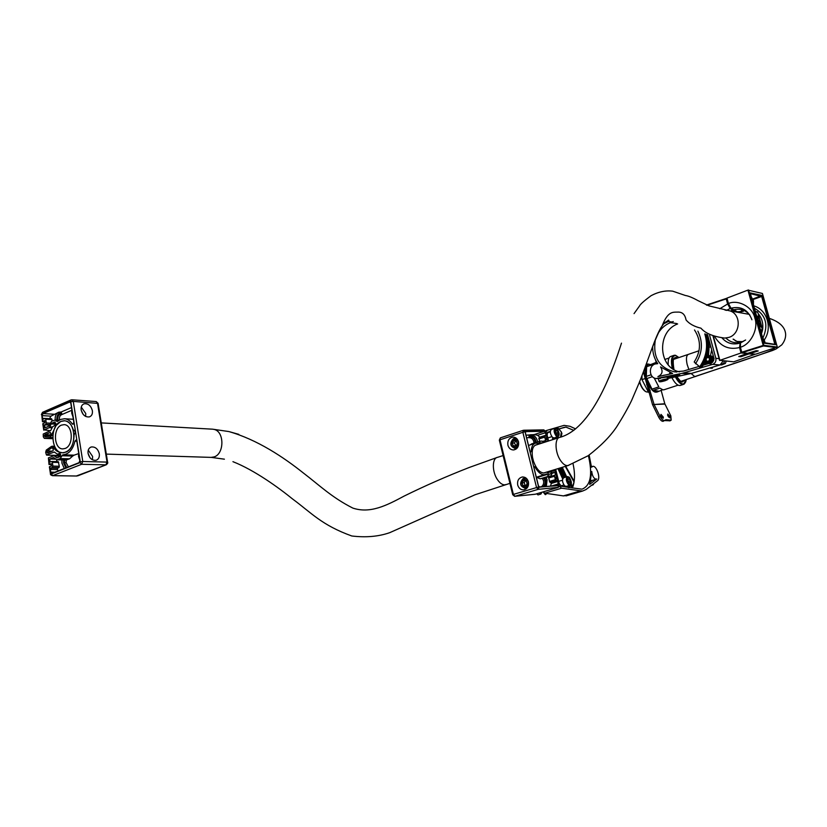 <?xml version="1.0" encoding="UTF-8"?>
<svg xmlns="http://www.w3.org/2000/svg" width="827" height="827" viewBox="0 0 827 827"><rect width="100%" height="100%" fill="white"/><g stroke="black" fill="none" stroke-linecap="round" stroke-linejoin="round"><path stroke-width="1.24" d="M518.508 441.794C519.087 446.291 517.485 449.009 513.691 449.95C510.828 449.96 508.905 448.389 507.912 445.236C507.344 440.677 508.998 437.959 512.874 437.09C515.666 437.142 517.547 438.713 518.508 441.794M514.849 448.575L515.831 449.226M528.401 481.79C529.001 485.997 527.564 488.674 524.07 489.811C520.948 490.07 518.829 488.488 517.712 485.046C517.113 480.766 518.601 478.089 522.178 477.014C525.238 476.828 527.306 478.419 528.401 481.79M524.887 488.416L525.951 489.036M536.775 444.771L536.268 444.823C532.795 445.97 531.534 450.115 532.505 457.279L533.498 461.27C536.403 469.074 539.959 472.972 544.156 472.972L545.489 472.455M545.644 432.666L537.581 435.291L539.824 437.173L546.254 435.095L544.538 431.229L525.724 431.611L525.372 433.11L529.766 450.808L530.769 452.028L531.141 451.377C531.482 446.528 533.022 443.768 535.762 443.107L538.873 443.561L540.207 441.173L542.057 441.111L543.846 442.507M546.337 473.985L544.621 474.708C541.365 474.998 538.181 472.486 535.069 467.183L534.304 466.583L533.994 467.875L538.418 485.707L539.576 487.144L558.132 485.449L557.863 481.459L551.371 483.413L550.431 486.152M539.628 441.329L538.884 438.072L544.869 436.149L538.884 438.072M531.534 443.965L530.272 444.874M551.371 483.413L549.49 481.438L548.632 477.065L554.679 475.225M546.399 473.964L547.009 474.481L537.064 477.52L540.196 478.823L548.932 476.156L547.009 474.481M542.491 478.544L543.535 480.714C544.032 483.444 543.256 485.49 541.199 486.865L539.225 487.041M515.438 437.659L514.497 438.372M524.959 477.406L524.008 478.192M514.673 496.345L512.719 494.711L513.391 494.401L514.942 496.293L538.067 489.357L536.527 487.444L522.85 432.304L499.994 439.809L513.391 494.401L538.604 486.979L525.073 431.363L545.096 430.97L547.05 437.762L545.799 437.803L546.285 439.747L547.536 439.706L547.908 441.194M548.839 474.398L550.772 473.819L551.702 471.183L555.351 470.914L556.819 476.786L555.579 476.89L556.075 478.854L557.315 478.75L558.783 485.635L538.604 486.979M550.772 473.819L548.508 474.429L547.35 471.886M542.698 442.869L540.579 442.9L540.155 443.685M546.254 435.095L544.735 437.09L545.593 440.502L542.832 441.391M543.69 442.311L546.337 441.463L545.593 440.502M546.337 441.463L547.154 441.432M557.863 481.459L555.382 479.66L554.524 476.218L554.762 475.205L555.62 475.132L554.907 472.444L552.488 472.62L550.844 476.011L548.932 476.156M547.05 437.762L545.934 438.341M556.819 476.786L555.682 477.303M525.889 435.219L534.325 434.547L544.538 431.229M537.581 435.291L534.325 434.547M550.772 476.011L540.196 478.823M528.949 435.147L529.001 435.695C532.877 435.498 535.286 437.741 536.206 442.435M529.032 437.669L529.001 435.695M751.929 319.77C748.042 309.753 741.064 305.897 731.006 308.192L737.426 311.82L740.155 311.552M743.762 341.096L740.516 342.916L740.403 347.226L741.767 352.219L763.218 345.459L747.939 290.112L726.964 298.113L728.442 303.499L731.006 308.192L728.194 303.685L730.51 307.913M759.693 319.139L760.757 323.016M760.364 329.673L762.618 329.952L761.129 324.473M747.939 290.112L762.422 293.471L777.287 347.04L755.63 354.183L749.593 353.708L749.19 352.871L749.572 353.667M776.966 347.65L763.517 345.955L742.077 352.705L747.732 353.325L756.209 350.7L758.214 350.937L749.562 353.698M762.618 329.952L757.77 312.286L755.361 311.583M756.571 315.955L757.78 316.172L758.245 317.754L758.101 318.55L756.819 316.865M757.852 320.597L757.615 319.656M757.977 319.356L759.134 320.7L759.103 322.334L758.793 320.68M760.209 326.768L759.403 326.21M740.144 347.35L740.093 343.67M728.184 303.633L726.964 298.113M752.839 299.002L762.029 295.456L761.677 296.479L753.066 299.519M773.958 344.187L763.921 342.636M758.555 323.14L759.848 323.357L760.354 326.748L758.804 324.029M759.806 324.194L760.065 325.869L759.331 324.256M759.879 325.766L759.537 324.287M757.449 318.684L757.604 319.677M758.845 320.659L758.411 320.039M758.473 320.525L758.493 322.385M758.835 321.445L757.46 318.684M758.09 321.465L757.997 319.739M758.369 318.457L756.953 316.886M759.703 319.212L760.716 322.892M762.566 330.014L761.481 333.736M762.494 330.242L760.799 331.265L762.473 330.242L760.437 329.932M755.34 311.49L757.48 311.872L755.33 311.479M762.473 329.384L760.096 324.236M758.886 322.427L759.651 323.326M758.917 320.897L757.222 318.292M721.837 337.716C726.592 343.215 732.536 345.045 739.648 343.205L742.842 341.396M735.989 311.975L730.158 308.502L726.406 310.425M713.36 336.227L719.883 360.334L741.023 352.974L739.534 347.526L740.124 343.319M730.51 308.026L730.158 308.502L727.584 303.809L726.23 298.878L706.982 305.277M733.756 361.792L754.606 354.452L749.097 353.853L740.785 356.737L738.738 356.53L747.257 353.46L741.023 352.974M719.883 360.334L733.714 361.812L754.658 354.421M740.785 356.737L748.859 353.574L748.611 353.057M694.504 329.963C701.213 340.476 701.11 351.155 694.194 361.999L700.314 367.384M700.655 366.981L701.678 367.498M752.849 302.475L752.901 300.666L751.836 298.816M764.241 342.905L763.001 339.235M763.548 341.231L764.065 341.055M707.498 363.208L705.493 362.722L704.356 358.494L707.219 355.228L711.241 356.189L712.388 360.427L709.504 363.694L707.498 363.208L704.924 360.603L705.782 356.861L707.374 355.786L709.225 355.703L711.809 358.308L710.941 362.061L707.498 363.208M707.219 355.228L712.554 356.313L713.691 360.541L710.817 363.808L709.504 363.694M713.691 360.541L712.388 360.427M712.554 356.313L711.241 356.189M709.225 360.686C709.855 357.822 708.904 356.975 706.372 358.122C705.741 360.975 706.692 361.833 709.225 360.686M720.41 364.831L723.708 363.291L724.648 360.975M705.307 362.03L704.687 362.898L705.72 364.438M710 367.922L710.734 368.211M711.065 367.819L712.057 368.315M516.327 441.111L513.794 440.729L512.275 443.086L513.267 445.825L515.8 446.208L517.33 443.851L516.327 441.111M515.686 441.018L514.394 443.014L516.038 445.846M515.386 445.743L513.267 445.825M514.394 443.014L512.275 443.086M554.266 437.959L552.467 437.38C550.027 433.834 549.697 431.177 551.495 429.409L555.031 428.262M558.122 432.459L557.119 430.495L555.951 430.391L555.806 432.263L556.819 434.247L557.977 434.34L558.122 432.459L556.22 433.079M555.909 430.877L557.119 430.495M543.866 492.747L545.603 494.649L546.461 493.419M548.136 493.667L548.652 493.74M526.168 480.952L523.615 480.518L522.075 482.854L523.088 485.625L525.631 486.059L527.171 483.723L526.168 480.952M525.403 480.818L524.184 482.679L525.186 485.439L525.951 485.573M525.186 485.439L523.088 485.625M524.184 482.679L522.075 482.854M566.34 486.379L564.634 485.862C562.153 482.255 561.853 479.546 563.725 477.727L567.281 476.652M570.299 480.849L569.286 478.885L568.139 478.854L568.004 480.787L569.017 482.751L570.165 482.782L570.299 480.849L568.335 481.428M568.118 479.236L569.286 478.885M536.651 493.822L538.015 494.908L540.91 494.05L541.985 492.23M539.545 492.954L540.91 494.05M556.809 428.613L558.163 428.293L561.388 432.004L561.688 434.185M570.423 485.087L571.488 486.71L572.739 486.173L573.99 481.986L573.628 480.508M567.374 486.069L568.924 487.734L570.599 485.552M554.576 437.855L554.514 439.085M559.817 468.061L564.2 477.582M569.338 485.49L569.824 486.111M590.602 481.821L592.297 480.404M592.246 480.415L590.912 480.601M569.348 487.527L582.032 489.17C590.685 485.687 592.794 474.491 588.39 455.594M572.356 488.013C574.951 481.8 575.189 473.716 573.049 463.761M573.804 430.381L565.926 427.104L558.732 428.944M575.592 428.903L570.01 426.308L564.076 425.378L547.071 430.319L545.872 432.366M559.145 485.914L561.574 488.199L582.508 491.073L586.023 489.543L597.497 480.745C600.909 478.595 596.763 465.663 592.876 466.314L591.491 467.193L589.155 455.077M590.943 480.435L591.543 480.497M596.815 478.988L596.257 479.226C593.817 478.678 592.308 476.083 591.739 471.452L589.713 484.395L596.815 478.988M546.843 438.041L547.267 439.716M554.752 469.622L555.082 470.935M556.602 477.014L557.036 478.771M550.317 431.446L547.681 432.221L547.112 435.105L548.58 440.987M555.682 469.333L559.228 483.485L561.419 486.266L568.252 487.351M543.029 491.92L544.817 493.181L563.394 495.9L567.922 495.342M548.435 432.5L547.092 432.862M662.479 375.623L665.125 375.055M709.618 335.328L715.841 358.318C716.327 361.244 715.262 363.26 712.647 364.356L681.975 373.37L656.318 378.539C649.133 378.218 648.141 365.958 655.139 363.973L657.754 363.663C654.333 358.742 652.637 353.17 652.668 346.927M656.814 378.57L679.763 375.034L667.327 378.084M669.332 374.155L669.818 372.708M657.92 376.605C662.344 374.455 663.202 371.23 660.515 366.93L672.64 373.453L657.92 376.605M663.802 323.729L668.247 321.589M723.294 360.851L719.986 364.976L691.382 373.422L667.461 378.58M679.515 371.871C658.013 367.508 656.617 331.565 677.633 323.957M698.805 366.495L683.36 371.085L674.491 371.84C659.171 367.798 652.772 357.264 655.273 340.259M658.509 332.712C661.507 327.988 665.487 324.629 670.428 322.633L673.271 321.527M707.592 334.759L714.114 358.897L711.871 362.608M708.801 363.518L703.301 365.162M662.293 380.596L660.814 381.299L661.941 381.361L666.024 380.007L662.293 380.596M664.37 380.079L664.536 380.709M661.796 380.823L661.941 381.361M663.326 417.097L663.161 418.317L660.825 415.599L660.98 414.379L663.326 417.097M670.097 416.705L669.942 417.914L667.627 415.226L667.782 414.027L670.097 416.705M670.097 420.778L664.412 420.571C663.068 420.633 661.621 419.268 660.06 416.457L654.085 404.475L648.017 384.328L644.874 372.646L645.256 367.043M663.337 421.201L663.089 421.346C661.745 421.408 660.297 420.033 658.737 417.232L652.534 404.62L643.375 371.912M645.701 365.854L647.83 363.952L650.642 364.635M646.207 364.49L647.293 364.138M661.114 390.282L664.805 403.772L670.821 415.857L671.173 420.157L665.983 419.661L664.65 420.436L665.983 419.661M667.751 415.567L668.671 417.128M660.918 415.898L661.91 417.573M639.622 381.474C641.307 386.943 643.53 390.416 646.28 391.905L648.172 391.977M680.611 385.33L679.163 385.516C676.755 384.958 674.336 382.332 671.906 377.629M662.613 389.786L657.02 392.05L653.123 390.354L659.925 388.121L662.913 389.848L664.308 389.672M657.103 392.039L655.77 392.184C648.616 391.853 641.349 366.01 648.13 365.12M649.619 364.986L656.204 362.391M645.391 391.409C642.951 389.817 640.977 386.633 639.467 381.857M651.056 374.796L646.321 376.378L646.611 366.712L653.382 364.418L653.103 365.089M654.157 377.929L658.809 386.902L651.996 389.145L646.838 378.539L652.41 376.678M670.325 373.949L669.911 372.739M668.216 364.779C667.906 359.838 668.816 357.037 670.955 356.385L673.705 355.445M653.123 390.354L658.468 391.15M646.838 378.539L651.996 389.145M646.611 366.712L646.321 376.378M641.969 375.52L641.969 379.614L648.502 392.267L649.164 392.287M644.44 378.787L641.969 379.614M649.102 392.06L648.502 392.267M61.498 425.109C52.69 428.2 53.858 449.257 62.842 448.896L65.147 448.461C73.934 445.546 72.941 424.52 64.051 424.654L61.498 425.109M65.726 452.173C77.283 448.358 76.022 420.695 64.33 420.829L60.929 421.439C49.331 425.523 50.892 453.248 62.738 452.741L65.726 452.173M62.128 414.441L61.136 412.011L58.893 412.166C56.06 413.49 54.84 416.105 55.233 420.013M92.376 410.699C92.738 413.893 91.745 415.95 89.399 416.891C85.336 417.315 82.597 415.009 81.16 409.965C80.808 406.791 81.79 404.734 84.106 403.803C88.189 403.349 90.939 405.654 92.376 410.699M85.646 416.426L85.76 413.5L81.253 407.07M99.302 453.796C99.664 457.176 98.589 459.336 96.077 460.277C92.107 460.639 89.44 458.365 88.076 453.444C87.724 450.084 88.789 447.924 91.259 446.983C95.26 446.601 97.937 448.865 99.302 453.796M92.417 459.781L92.614 456.442L88.262 450.146M81.211 410.275L83.114 414.317M74.151 430.309L73.396 430.267C71.649 424.427 68.631 421.243 64.341 420.716L60.909 421.325L56.04 425.595L50.364 437.442L44.338 438.362L43.314 436.852L43.221 434.061L50.716 430.526L52.597 426.794L55.037 425.254L54.892 421.956L51.894 423.145L55.895 423.362M76.797 441.111L75.939 440.078L74.957 441.153C72.838 449.733 68.796 454.292 62.8 454.829L74.141 455.16L72.693 456.049L62.035 455.739L60.206 458.572L56.877 459.771L53.548 457.548L49.827 459.016L50.013 462.045L51.656 461.476L52.349 462.314L52.938 466.108L50.364 469.436L50.788 472.145L51.843 473.395L79.01 462.696L79.878 460.598L76.797 441.111M45.743 424.344L44.575 424.84L45.03 427.786L48.524 426.298L51.594 421.263L55.016 420.002L57.166 421.553L60.619 419.434L64.496 418.751C67.535 419.01 70.109 420.726 72.238 423.889L72.848 424.292L73.861 422.494L70.822 403.214L69.85 401.994L42.942 413.562L42.115 415.63L42.518 418.307L43.169 419.103L45.072 418.41L45.712 419.206L46.291 422.959L45.743 424.344L49.475 424.54M88.055 453.32L89.936 457.672M62.035 455.739L62.8 454.829M52.266 447.82L53.279 449.381L53.011 450.818L47.728 452.979L47.098 452.534L48.71 452.576M43.748 430.143L42.777 423.817L44.916 422.69L44.586 420.55L42.446 421.677L44.803 421.946M55.822 424.199L51.191 423.951L49.32 427.673L44.11 429.885L43.118 423.455M51.191 423.951L51.894 423.145M73.396 430.267L73.779 430.216C75.474 431.291 75.588 432.759 74.13 434.609L74.079 434.63C73.799 445.598 70.016 451.676 62.738 452.845L60.526 452.338M49.031 464.598L48.4 457.869L53.962 455.677L56.939 457.807L59.906 456.669L59.72 453.341L57.332 454.178L54.365 452.059L46.405 454.86L45.681 452.317L46.271 450.084L51.481 446.415L53.217 446.952C55.037 450.115 57.352 451.904 60.185 452.328M50.447 473.809L49.382 466.852L51.543 465.797L51.202 463.637L49.403 464.36L48.4 457.869M50.313 435.829L44.493 435.571L45.02 436.821L49.961 436.087L50.829 433.524L50.354 432.438L44.927 434.682L50.55 434.94M44.493 435.571L44.927 434.682M49.723 452.173L47.098 452.534M46.963 452.08L47.263 450.963L52.266 451.128M51.76 447.8L47.263 450.963M50.323 430.691L44.11 429.885M51.398 464.857L49.403 464.36M51.863 461.528L58.272 461.642L59.306 466.242L59.006 467.606L57.559 468.185L57.394 469.56L58.303 470.894M57.156 459.781L56.174 461.59M60.206 458.572L69.582 458.82L66.232 460.008L66.108 462.593L64.475 462.862L64.578 459.967M69.582 458.82L72.693 456.049M74.141 455.16L78.524 453.63M45.289 418.472L51.677 418.782L52.142 421.036M58.562 412.311L50.912 416.157L49.548 418.658M71.504 407.556L61.136 412.011M530.903 434.63C534.118 435.116 536.258 437.132 537.333 440.698L537.56 442M533.963 443.148L533.787 441.546C532.991 439.003 531.43 437.71 529.104 437.669L526.52 437.741M546.12 477.448L547.092 479.856L546.296 486.534M523.119 430.391L500.5 437.824L499.343 440.181L512.709 494.67M524.928 431.87L522.85 432.304L523.326 430.309L525.073 431.363M534.707 494.308L514.942 496.293L535.307 494.215M558.163 487.361L538.067 489.357L538.987 487.454M558.783 485.635L557.874 487.485L535.017 494.298L557.905 487.485C559.083 486.958 559.476 486.173 559.083 485.118L557.491 478.75M551.309 471.648L547.34 472.858M551.609 471.204L547.298 472.527L551.578 471.225M545.096 430.97L543.784 429.875L523.791 430.236M538.894 438.982L544.735 437.09M538.15 443.324L539.163 443.003M530.169 451.676L531.141 451.377M551.227 486.08L558.473 483.909M535.069 467.183L533.942 467.524M554.907 472.444L552.116 473.292M555.382 479.66L549.49 481.438M548.632 478.006L554.524 476.218M557.119 480.518L550.989 482.368M549.996 482.451L556.126 480.601M544.776 477.851C546.399 480.663 546.358 483.609 544.642 486.679M529.239 436.677C532.743 436.656 534.78 438.672 535.348 442.703M543.866 478.13C545.665 481.242 545.479 484.136 543.308 486.803M730.748 308.202L733.363 309.898C739.958 308.12 745.468 309.877 749.893 315.139M745.613 340L741.922 341.944M755.175 310.9L756.116 311.624M758.121 313.557C761.967 318.116 763.455 323.491 762.577 329.694M719.779 308.74L728.442 303.499C738.335 299.209 752.725 307.086 754.886 318.188C758.71 328.712 750.792 344.477 740.403 347.226L740.516 342.916M749.479 352.788L749.841 353.553M741.85 352.705L740.155 347.402L739.534 347.526C728.835 350.11 720.524 346.441 714.6 336.486M763.001 337.788C768.686 324.835 765.823 314.953 754.42 308.161M740.961 311.179L744.259 310.57M762.029 295.456L775.695 344.694L764.065 343.164L750.182 292.892L762.029 295.456M748.559 289.977L763.848 345.335L777.287 347.04M753.779 305.845C767.011 309.494 772.769 328.071 764.262 339.969M774.847 344.301L761.677 296.479L750.399 293.626M763.517 345.955L763.218 345.459L763.848 345.335L763.528 345.944M761.129 324.463L760.333 321.393M760.137 320.659L757.77 312.286M741.623 342.151L741.24 342.109C735.461 343.639 730.427 342.357 726.147 338.243M730.686 311.035L732.867 309.732M735.803 341.075L733.621 339.225M738.108 312.358L743.401 311.283M726.819 298.754L706.413 305.06L726.23 298.475M719.624 360.458L713.039 336.155L719.604 360.479M749.417 353.346L748.859 353.574L749.386 353.274M697.874 331.162C703.26 342.378 702.464 353.253 695.466 363.766M704.78 333.86C708.336 345.779 706.578 356.84 699.508 367.064M705.751 334.18C708.077 341.778 708.015 349.418 705.565 357.109M704.645 359.59L700.221 367.467M705.793 334.201C708.108 341.758 708.046 349.376 705.627 357.037M704.666 359.642L700.262 367.467M706.113 334.304C708.419 341.572 708.45 348.922 706.227 356.354M704.8 360.169L700.8 367.105M707.188 334.635C709.225 341.417 709.339 348.281 707.509 355.248M705.183 361.564L701.585 367.57L705.193 361.626M707.23 334.656C709.266 341.427 709.37 348.291 707.55 355.259M753.356 304.305L753.459 300.677L751.35 297.069M762.473 337.302L764.634 341.034L765.037 343.009L762.515 337.478M707.798 362.784L709.039 362.65C712.068 360.272 711.985 358.091 708.801 356.127L708.698 356.117C711.871 358.081 711.954 360.262 708.925 362.639L707.498 362.753C704.284 360.861 704.159 358.691 707.137 356.241C704.118 358.66 704.232 360.841 707.498 362.753M708.615 362.164C711.447 359.218 710.951 357.388 707.126 356.654C704.304 359.6 704.8 361.44 708.615 362.164M726.292 361.12L725.351 363.435L721.63 364.924L725.32 363.435L726.261 361.12M711.685 349.904L710.445 355.817M707.033 363.094L706.217 364.293M711.148 367.591L710.651 368.284M711.199 367.57L710.682 368.284L711.251 367.56M712.895 367.074L711.964 368.387M712.936 367.054L711.995 368.387M517.164 448.069L515.552 448.585C510.259 446.673 509.515 443.406 513.298 438.786M513.309 439.385C509.825 444.285 510.828 447.004 516.286 447.562C519.78 442.652 518.777 439.923 513.309 439.385M514.89 438.32L513.391 438.713L516.844 438.723M556.251 436.17C553.811 432.604 553.48 429.947 555.268 428.179L557.181 428.944C559.59 432.841 559.796 435.467 557.801 436.821L556.251 436.17M557.222 429.12C554.255 428.613 554.09 430.784 556.705 435.622C559.662 436.108 559.838 433.937 557.222 429.12M558.163 436.677L554.018 438.041M544.311 493.016L545.603 494.649M544.466 493.078L545.686 494.629M545.923 493.337L546.389 493.915M527.285 487.754L525.807 488.354C520.131 486.7 519.242 483.413 523.129 478.523M523.119 479.164C519.614 484.012 520.617 486.762 526.127 487.423C529.642 482.554 528.639 479.805 523.119 479.164M524.287 478.14L526.489 478.44M568.459 484.725C565.978 481.107 565.668 478.388 567.539 476.569L569.348 477.272C571.87 481.821 572.057 484.498 569.896 485.315L568.459 484.725M569.389 477.468C566.454 477.138 566.299 479.371 568.914 484.177C571.839 484.488 572.005 482.255 569.389 477.468M570.279 485.18L566.082 486.452M561.388 432.004L560.479 437.163M565.275 466.387L573.99 481.986M552.674 437.566L552.591 439.695M558.008 468.62L562.691 478.781M552.87 437.71L552.808 439.633M558.297 468.527L562.825 478.461M567.591 486.007L568.924 487.734M552.953 437.762L552.891 439.602M558.38 468.506L562.877 478.368M567.673 485.987L569.007 487.713M553.935 438.052L553.894 439.282M559.321 468.216L563.652 477.737M568.697 485.676L569.71 486.989M554.669 437.834L554.607 439.054M559.9 468.041L564.283 477.561M569.421 485.459L569.917 486.08M555.703 437.493L555.661 438.713M561.099 467.668L565.441 477.21M557.171 428.076L556.995 428.758M555.858 437.452L555.827 438.661M561.337 467.596L565.658 477.148M570.547 484.994L571.964 486.834M557.253 428.045L557.057 428.82M555.94 437.421L555.909 438.63M561.419 467.575L565.74 477.117M570.609 484.932L572.046 486.814M558.163 428.293L557.822 429.699M556.891 437.111L556.85 438.331M562.308 467.296L566.65 476.848M571.147 484.084L572.739 486.173M593.29 483.971L593.331 484.136C593.889 484.467 593.228 484.911 591.336 485.47C593.228 484.86 593.538 484.622 592.256 484.767M579.913 491.052L563.394 495.9M547.009 430.34L545.407 430.867M561.574 488.199L544.817 493.181M563.973 427.394L558.835 429.068M550.296 431.839L547.681 432.686M659.75 381.826L659.036 381.433C660.215 380.296 662.944 379.448 667.224 378.911L667.606 379.18M659.905 381.816C664.391 381.154 666.738 380.379 666.934 379.49C662.427 380.151 660.08 380.927 659.905 381.816M660.308 378.549L658.22 378.435M689.584 373.876L681.975 373.37M691.382 373.422L683.784 372.905M719.097 358.629L715.841 358.318M719.986 364.976L712.647 364.356M676.848 323.564L670.428 322.633M676.962 375.148L677.106 376.006M648.017 384.328L646.59 384.803M650.198 390.354L648.771 390.82M664.805 403.772L652.534 404.62M664.929 404.083L654.085 404.475M660.06 416.457L658.737 417.232M670.397 420.085L669.084 420.84M675.938 376.771C678.233 381.051 680.487 383.428 682.709 383.935C684.622 384.152 685.8 382.705 686.245 379.614M678.905 357.574L675.752 355.548C672.041 355.651 671.121 360.127 672.982 368.987M684.218 384.079L682.44 384.441C680.114 383.914 677.758 381.402 675.38 376.895M682.068 381.805L684.198 380.286M676.858 358.267L674.574 358.091M673.953 369.586C672.155 361.626 672.909 357.574 676.217 357.419L677.582 358.019M684.921 380.048L682.244 382.043C680.476 381.66 678.657 379.851 676.786 376.595M672.31 368.522C670.718 360.882 671.348 356.468 674.212 355.269L675.297 355.279M506.165 484.519L504.532 484.849C502.216 484.746 499.942 483.133 497.699 480.001C491.91 472.114 491.931 457.9 497.637 457.321L503.116 455.563M238.817 434.351L228.852 431.56L212.549 429.182M721.578 337.643L724.741 338.078L728.856 337.406C740.589 334.077 741.571 314.653 730.179 310.942L708.997 305.887L697.926 300.594C692.53 297.617 688.364 295.921 685.418 295.497L672.723 291.176C665.725 290.277 658.509 291.776 651.087 295.673C644.171 300.811 640.325 304.233 639.55 305.938L634.051 313.609M724.741 338.078C713.256 336.62 705.328 333.322 700.955 328.185C694.184 326.572 689.211 323.822 686.038 319.915C685.035 314.405 682.192 311.8 677.478 312.11C672.63 312.192 667.771 311.324 662.117 325.921C659.15 330.81 655.429 339.246 650.942 351.217M568.759 465.322L567.188 465.632C564.975 465.477 562.763 463.771 560.551 460.515C554.834 452.328 554.493 437.803 559.91 437.349C591.481 428.758 612.001 372.781 621.48 343.143M691.093 373.504L694.783 376.574L695.869 376.45M694.783 376.574C757.542 355.858 773.379 350.565 774.413 348.425M699.032 350.751L688.498 354.328C686.348 355.238 685.903 358.618 687.154 364.49L688.85 369.452M725.713 310.125L725.093 310.146M211.174 457.383L214.172 456.897C224.355 453.868 224.479 431.797 214.348 429.492M79.661 459.254L78.751 453.496M64.279 468.527L61.922 463.11L61.932 459.905M65.871 467.896L63.565 462.841L63.586 459.946M71.918 410.171L72.817 415.867M56.918 420.106L56.877 419.868C56.546 415.702 58.035 413.273 61.353 412.559M66.76 467.544L64.475 462.862M66.108 462.593L68.403 466.893M57.828 420.157L57.797 419.92C57.477 416.384 58.717 414.286 61.529 413.634M71.68 410.347L61.942 414.523C59.978 415.319 59.141 417.025 59.42 419.661L59.482 420.002M50.116 437.514L52.732 437.628M98.113 403.421L73.272 401.395L82.783 461.487L107.024 462.097L97.503 403.142L96.18 401.55L71.98 399.782L73.272 401.395L70.791 401.777L80.281 461.9L82.783 461.487L81.625 464.288L105.887 464.836L107.024 462.097L107.624 462.314M71.05 399.917L71.98 399.782L71.05 399.917L70.791 401.777M80.281 461.9L79.992 462.603L81.625 464.288L52.514 475.69L76.921 476.021L52.887 475.618L50.809 473.571L49.734 466.521M79.992 462.603L51.253 473.974M42.797 421.325L42.001 413.686L70.336 401.395M77.769 475.835L106.383 464.722M70.874 399.989L42.735 412.218L42.001 413.686M52.184 427.817L49.32 427.673M50.013 426.877L52.504 427.011M55.223 422.059L54.541 422.018M44.338 438.362L52.763 438.713L44.472 438.351M52.794 435.757L51.481 435.695M74.11 430.288L73.448 430.257M53.217 446.952L54.902 447.014M46.663 455.119L60.722 455.532L46.746 455.098M54.055 452.121L54.685 452.142M60.04 453.423L59.399 453.403M57.642 454.116L60.66 454.209M60.516 456.08L54.499 455.904M56.391 457.579L57.57 457.61M52.514 475.69C50.881 475.143 50.199 474.543 50.457 473.892L50.809 473.571M41.732 414.379L42.435 421.584M50.364 469.436L57.394 469.56M54.975 472.207L50.788 472.145M52.37 467.482L59.006 467.606M57.559 468.185L50.923 468.061M52.349 462.314L58.717 462.458M59.306 466.242L52.938 466.108M49.827 459.016L55.564 459.171M66.915 459.884L57.539 459.647M76.818 441.225L74.957 441.153M72.238 423.889L73.51 423.962M56.66 421.191L57.756 421.243M44.575 424.84L49.258 425.078M45.712 419.206L52.08 419.568M50.033 423.166L46.291 422.959M42.115 415.63L50.912 416.157M44.865 418.441L42.518 418.307M42.942 413.562L54.065 414.244M69.458 402.067L70.202 402.118M76.508 475.938L106.176 464.805C107.603 463.689 108.079 462.831 107.613 462.221L98.093 403.307L96.211 401.56M44.513 436.067L48.845 436.253M535.41 445.102L536.268 444.823M523.202 430.34L500.5 437.824M522.902 476.952L522.178 477.014M499.332 440.119L500.356 437.876M547.226 437.783L545.644 431.467L543.784 429.875M556.995 476.786L555.527 470.914M548.074 441.142L547.712 439.726M531.41 443.975L539.886 441.246M528.432 445.464L534.79 443.417M536.32 477.241L544.621 474.708M542.119 478.657L550.844 476.011M548.632 477.065L554.7 475.225M746.585 312.099L747.277 312.451M741.488 352.354L740.124 347.392M730.582 308.078L728.173 303.685L726.695 298.299M733.094 309.898C735.927 311.583 737.953 312.234 739.193 311.841M750.244 293.047L764.045 343.019M747.505 353.325L741.953 352.715M747.577 353.336L756.219 350.7M760.623 322.478L760.344 321.424M760.127 320.628L759.827 319.615M742.129 341.623L737.053 341.468L733.115 339.163M741.685 310.394L742.067 309.743M705.834 334.211C708.139 341.737 708.098 349.325 705.7 356.954M704.676 359.714L700.304 367.457M707.271 334.666C709.308 341.437 709.411 348.301 707.592 355.259M705.214 361.678L701.668 367.57M751.309 296.914L753.48 300.687L753.449 304.656M713.763 357.564L712.864 357.481M712.791 362.257L712.223 362.205M721.63 364.924L720.586 364.831M707.633 335.896L708.46 337.974M709.442 341.613L708.563 355.362M712.988 367.043L712.037 368.377M516.73 448.534L515.552 448.585C510.114 446.632 509.38 443.344 513.34 438.744M515.149 438.31L516.368 438.279M548.373 432.521L547.061 432.955M551.836 436.646L547.815 437.938M543.577 492.51L545.148 494.525M526.861 488.261L525.807 488.354C519.987 486.669 519.108 483.371 523.16 478.492M524.876 478.099L525.972 478.006M562.463 480.208L558.69 481.335M563.911 485.004L560.644 485.987M561.936 433.214L561.171 436.925M565.699 466.263L573.99 480.952M552.601 437.493L552.508 439.726M557.956 468.63L562.66 478.854M567.281 486.1L568.459 487.61M555.558 437.545L555.527 438.755M560.995 467.7L565.327 477.241M570.299 485.17L571.488 486.71M592.328 466.459L591.439 466.717M596.257 479.226L592.018 480.487M582.508 491.073L566.03 495.9M564.655 427.228L558.866 429.11M667.058 377.081L667.565 378.973C669.963 379.097 663.078 381.764 659.781 381.836M665.218 375.044L662.882 375.448M676.796 372.005L674.491 371.84M658.302 378.652L658.985 381.247M652.338 347.753L652.72 349.211M655.573 360.003L656.545 363.663M664.412 420.571L663.089 421.346M671.173 420.157L669.87 420.912M680.094 385.506L683.36 384.431L686.307 379.593M678.967 357.553L675.514 355.279L674.212 355.269M682.554 381.774L681.986 381.764C681.758 382.591 680.042 380.865 676.827 376.585M678.099 385.165L663.802 389.837M648.327 391.926L647.758 392.112M669.053 358.019L664.763 359.476M673.984 369.607C672.682 361.492 673.044 357.595 675.07 357.926M509.928 483.361L475.091 494.742L389.693 532.681C378.487 536.578 365.865 537.684 351.816 535.989C321.796 525.186 311.624 513.05 292.686 499.074C278.937 487.889 254.499 470.129 232.935 461.673M496.758 457.6L469.178 467.493C446.353 476.424 424.675 485.956 404.124 496.086C386.126 505.773 370.062 513.774 352.85 508.098C331.741 497.42 319.449 485.263 303.054 472.755C283.392 457.124 257.269 439.654 228.852 431.56L212.642 429.182L101.256 422.907M666.603 321.465C668.785 321.248 669.436 320.783 668.578 320.08C664.308 323.316 665.9 320.866 662.117 325.921C655.408 335.018 647.138 364.128 637.917 385.754L631.601 400.506C627.827 408.321 622.907 417.015 616.828 426.577C610.471 436.201 600.919 445.918 588.173 455.729L567.88 465.591L543.649 473.023M680.9 381.361L772.604 350.472L776.036 349.004L781.763 344.869C784.482 341.417 785.774 337.871 785.65 334.242C785.123 327.172 779.685 321.879 769.327 318.354M749.252 314.343L730.179 310.942M65.55 420.902L64.33 420.829M224.406 459.181L211.298 457.393L106.301 454.106M63.948 452.772L62.738 452.741M559.083 437.617L534.955 445.35M688.116 354.452L673.56 359.383M709.938 347.04L708.842 347.412M666.707 321.383L672.072 321.982M78.555 456.535L78.658 452.886M71.722 413.169L71.825 409.592M83.403 404.103L84.106 403.803M90.494 447.293L91.259 446.983M54.551 446.291L52.163 446.198M56.877 459.771L66.315 460.019M64.496 418.751L73.355 419.258M55.016 420.002L59.12 420.23M42.539 412.311L41.371 414.637M57.332 454.178L60.681 454.281M53.962 455.677L60.609 455.873M51.656 461.476L58.272 461.642M78.565 456.597L79.826 460.277M71.732 413.242L72.983 416.901M45.072 418.41L51.677 418.782"/></g></svg>
